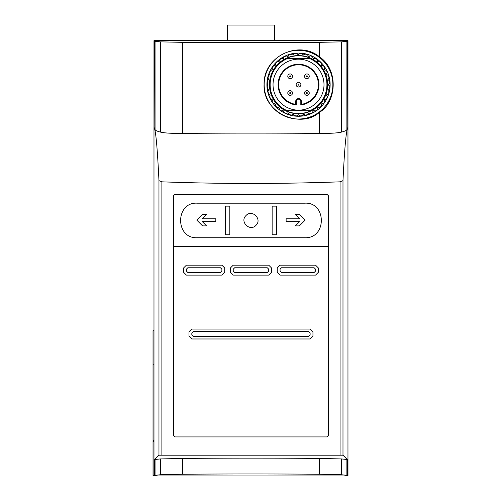 <?xml version="1.0" encoding="UTF-8"?>
<svg xmlns="http://www.w3.org/2000/svg" width="501" height="501" viewBox="0 0 501 501"><rect width="100%" height="100%" fill="white"/><g stroke="black" fill="none" stroke-linecap="round" stroke-linejoin="round"><path stroke-width="0.75" d="M197.275 237.725L304.677 237.725C327.097 238.833 326.652 201.709 304.677 203.187L197.275 203.187C175.256 201.728 174.899 238.889 197.275 237.725C174.899 238.889 175.256 201.728 197.275 203.187M173.415 246.479L328.531 246.479M296.235 101.459A2.286 2.286 0 0 1 298.521 99.179A2.286 2.286 0 0 1 300.807 101.459L300.807 104.959A20.422 20.422 0 0 0 315.818 73.797A20.422 20.422 0 0 0 281.23 73.797A20.422 20.422 0 0 0 296.235 104.959L296.235 101.459L295.684 101.459L295.684 104.333L296.235 104.959M300.807 104.959L301.364 104.333A19.871 19.871 0 0 0 315.242 73.916A19.871 19.871 0 0 0 281.806 73.916A19.871 19.871 0 0 0 295.684 104.333M286.353 113.464L286.447 113.752A31.494 31.494 0 0 1 283.622 112.412L283.904 112.299A31.262 31.262 0 0 0 286.353 113.464C287.68 112.506 288.538 112.825 288.914 114.416A31.262 31.262 0 0 0 291.519 115.136L291.67 115.399A31.494 31.494 0 0 1 288.657 114.572L288.914 114.416M281.556 110.928L281.6 111.222A31.494 31.494 0 0 1 279.051 109.412L279.339 109.35A31.262 31.262 0 0 0 281.556 110.928C283.009 110.251 283.785 110.708 283.904 112.299M273.64 103.594L273.577 103.882A31.494 31.494 0 0 1 271.786 101.308L272.074 101.34A31.262 31.262 0 0 0 273.64 103.594C275.168 103.494 275.738 104.177 275.356 105.661A31.262 31.262 0 0 0 277.278 107.602L277.266 107.897A31.494 31.494 0 0 1 275.062 105.673L275.356 105.661M270.753 99.029L270.634 99.292A31.494 31.494 0 0 1 269.319 96.442L269.594 96.524A31.262 31.262 0 0 0 270.753 99.029C272.243 99.198 272.688 99.968 272.074 101.34M268.693 94.025L268.53 94.263A31.494 31.494 0 0 1 267.722 91.226L267.985 91.351A31.262 31.262 0 0 0 268.693 94.025C270.114 94.451 270.415 95.284 269.594 96.524M267.528 88.746L267.327 88.953A31.494 31.494 0 0 1 267.052 85.821L267.29 85.984A31.262 31.262 0 0 0 267.528 88.746L267.985 91.351M293.993 115.831L294.225 115.631A31.262 31.262 0 0 0 297.137 115.9L297.344 116.132A31.494 31.494 0 0 1 293.993 115.831A1.184 1.184 0 0 0 293.035 114.516A1.184 1.184 0 0 0 291.67 115.399M267.29 83.341L267.052 83.51A31.494 31.494 0 0 1 267.327 80.379L267.528 80.586A31.262 31.262 0 0 0 267.29 83.341L267.29 85.984M294.225 53.695L293.993 53.501A31.494 31.494 0 0 1 297.106 53.206L296.905 53.444A31.262 31.262 0 0 0 294.225 53.695C293.58 55.248 292.678 55.417 291.519 54.196A31.262 31.262 0 0 0 288.914 54.916L288.657 54.759A31.494 31.494 0 0 1 291.67 53.926L291.519 54.196M286.447 55.58L286.353 55.868A31.262 31.262 0 0 0 283.904 57.033L283.622 56.92A31.494 31.494 0 0 1 286.447 55.58A1.184 1.184 0 0 0 288.657 54.759M281.6 58.11L281.556 58.404A31.262 31.262 0 0 0 279.339 59.982L279.051 59.92A31.494 31.494 0 0 1 281.6 58.11A1.184 1.184 0 0 0 283.622 56.92M277.266 61.429L277.278 61.723A31.262 31.262 0 0 0 275.356 63.671L275.062 63.658A31.494 31.494 0 0 1 277.266 61.429A1.184 1.184 0 0 0 279.051 59.92M273.577 65.449L273.64 65.731A31.262 31.262 0 0 0 272.074 67.992L271.786 68.023A31.494 31.494 0 0 1 273.577 65.449A1.184 1.184 0 0 0 275.062 63.658M270.634 70.04L270.753 70.303A31.262 31.262 0 0 0 269.594 72.808L269.319 72.889A31.494 31.494 0 0 1 270.634 70.04A1.184 1.184 0 0 0 271.786 68.023M268.53 75.069L268.693 75.307A31.262 31.262 0 0 0 267.985 77.981L267.722 78.106A31.494 31.494 0 0 1 268.53 75.069A1.184 1.184 0 0 0 269.319 72.889M299.673 53.419L299.473 53.187A31.494 31.494 0 0 1 302.591 53.438L302.347 53.638A31.262 31.262 0 0 0 299.673 53.419C298.759 54.885 297.838 54.891 296.905 53.444M305.09 54.102L304.927 53.832A31.494 31.494 0 0 1 307.965 54.622L307.683 54.772A31.262 31.262 0 0 0 305.09 54.102C303.925 55.429 303.011 55.273 302.347 53.638M310.313 55.711L310.188 55.417A31.494 31.494 0 0 1 313.056 56.726L312.743 56.82A31.262 31.262 0 0 0 310.313 55.711C308.917 56.863 308.04 56.55 307.683 54.772M315.185 58.21L315.104 57.891A31.494 31.494 0 0 1 317.709 59.688L317.377 59.725A31.262 31.262 0 0 0 315.185 58.21C313.576 59.137 312.768 58.673 312.743 56.82M323.264 65.55L323.289 65.211A31.494 31.494 0 0 1 325.13 67.817L324.805 67.729A31.262 31.262 0 0 0 323.264 65.55C321.379 65.913 320.772 65.199 321.442 63.402A31.262 31.262 0 0 0 319.544 61.523L319.519 61.191A31.494 31.494 0 0 1 321.774 63.427L321.442 63.402M326.22 70.165L326.308 69.839A31.494 31.494 0 0 1 327.667 72.733L327.36 72.582A31.262 31.262 0 0 0 326.22 70.165C324.279 70.209 323.803 69.395 324.805 67.729M328.33 75.231L328.468 74.918A31.494 31.494 0 0 1 329.307 78.012L329.025 77.812A31.262 31.262 0 0 0 328.33 75.231C326.389 74.937 326.063 74.054 327.36 72.582M329.52 80.592L329.714 80.304A31.494 31.494 0 0 1 329.996 83.504L329.758 83.254A31.262 31.262 0 0 0 329.52 80.592C327.648 79.966 327.485 79.039 329.025 77.812M329.758 86.078L329.996 85.828A31.494 31.494 0 0 1 329.714 89.028L329.52 88.74A31.262 31.262 0 0 0 329.758 86.078C328.017 85.132 328.017 84.193 329.758 83.254L329.595 83.26M329.025 91.52L329.307 91.32A31.494 31.494 0 0 1 328.468 94.413L328.33 94.1A31.262 31.262 0 0 0 329.025 91.52C327.485 90.286 327.648 89.36 329.52 88.74M327.36 96.749L327.667 96.599A31.494 31.494 0 0 1 326.308 99.492L326.22 99.167A31.262 31.262 0 0 0 327.36 96.749C326.07 95.265 326.389 94.388 328.33 94.1M312.743 112.506L313.056 112.606A31.494 31.494 0 0 1 310.188 113.915L310.313 113.621A31.262 31.262 0 0 0 312.743 112.506C312.768 110.658 313.582 110.195 315.185 111.122A31.262 31.262 0 0 0 317.377 109.606L317.709 109.638A31.494 31.494 0 0 1 315.104 111.441L315.185 111.122M319.519 108.141L319.544 107.809A31.262 31.262 0 0 0 321.442 105.93L321.774 105.905A31.494 31.494 0 0 1 319.519 108.141A1.184 1.184 0 0 0 317.772 107.878A1.184 1.184 0 0 0 317.709 109.638M323.289 104.114L323.264 103.782A31.262 31.262 0 0 0 324.805 101.603L325.13 101.515A31.494 31.494 0 0 1 323.289 104.114A1.184 1.184 0 0 0 321.51 104.145A1.184 1.184 0 0 0 321.774 105.905M307.683 114.56L307.965 114.71A31.494 31.494 0 0 1 304.927 115.499L305.09 115.23A31.262 31.262 0 0 0 307.683 114.56C308.04 112.781 308.917 112.468 310.313 113.621M302.347 115.693L302.591 115.894A31.494 31.494 0 0 1 299.704 116.132L299.911 115.9A31.262 31.262 0 0 0 302.347 115.693C303.011 114.059 303.925 113.902 305.09 115.23M327.591 83.354A29.096 29.096 0 0 0 297.87 55.573A29.096 29.096 0 0 0 269.425 84.663A29.096 29.096 0 0 0 299.178 113.758A29.096 29.096 0 0 0 327.591 83.354M317.377 59.725C317.052 61.585 317.772 62.18 319.544 61.523M286.353 55.868C287.68 56.826 288.538 56.507 288.914 54.916M281.556 58.404C283.002 59.08 283.785 58.623 283.904 57.033M277.278 61.723C278.794 62.118 279.477 61.535 279.339 59.982M273.64 65.731C275.168 65.838 275.738 65.155 275.356 63.671M270.753 70.303C272.243 70.134 272.688 69.363 272.074 67.992M268.693 75.307C270.114 74.881 270.415 74.048 269.594 72.808M267.528 80.586L267.985 77.981M279.339 109.35C279.477 107.796 278.794 107.214 277.278 107.602M294.225 115.631C293.58 114.084 292.678 113.915 291.519 115.136M299.911 115.9C298.984 114.441 298.064 114.441 297.137 115.9M319.544 107.809C317.778 107.145 317.058 107.746 317.377 109.606M323.264 103.782C321.379 103.419 320.772 104.133 321.442 105.93M326.22 99.167C324.279 99.117 323.809 99.931 324.805 101.603M309.868 110.69A28.388 28.388 0 0 0 309.868 58.642L287.179 58.642A28.388 28.388 0 0 0 287.179 110.69L309.868 110.69M308.71 108.028A25.488 25.488 0 0 0 295.039 59.419A25.488 25.488 0 0 0 273.039 84.663A25.488 25.488 0 0 0 308.71 108.028M319.444 56.801C338.989 69.896 336.515 102.423 319.444 112.312C301.358 129.095 262.668 113.646 264.071 84.456C263.257 56.106 299.11 39.817 319.444 56.801L319.444 42.341C277.949 42.76 223.922 42.76 182.502 42.341L160.389 41.859L155.053 41.295L154.446 40.662L154.151 127.404L155.053 129.477C155.241 130.354 157.02 131.224 160.389 132.089C164.322 133.053 171.693 133.498 182.502 133.416C224.141 133.009 277.798 133.009 319.444 133.416C330.234 133.498 337.605 133.053 341.557 132.089C344.932 131.224 346.711 130.354 346.892 129.477L347.794 127.404L347.506 40.662L346.892 41.295L341.557 41.859L319.444 42.341M155.053 475.317L160.389 474.754L182.502 474.272C223.997 473.852 278.024 473.858 319.444 474.272L341.557 474.754L346.892 475.317L347.506 475.95L347.569 460.187L346.892 459.492L341.557 458.929L319.444 458.453C277.923 458.033 223.96 458.033 182.502 458.453L160.389 458.929L155.053 459.492L154.377 460.187L154.446 475.95L155.053 475.317L155.053 459.492M347.794 127.404A1064.562 1064.562 0 0 1 347.963 127.429L347.963 40.662L153.982 40.662L153.982 460.187L154.377 460.187M154.151 127.404A1064.562 1064.562 0 0 0 153.982 127.429C155.692 129.477 157.352 147.213 158.961 180.636L158.961 455.202L153.982 460.187L153.982 475.95L347.963 475.95L347.963 460.187L342.985 455.202L158.961 455.202M158.961 180.636L161.886 181.832C221.467 184.011 280.861 184.011 340.06 181.832L342.985 180.636C344.594 147.244 346.254 129.508 347.963 127.429L347.963 460.187L347.569 460.187M327.109 436.928L174.836 436.928L173.415 435.513L173.415 195.853L174.836 194.432L327.109 194.432L328.531 195.853L328.531 435.513L327.109 436.928L328.531 435.513M173.415 435.513L174.836 436.928M153.982 330.698L153.037 330.698L153.037 440.467L153.982 440.467M153.982 441.412L153.037 441.412L153.037 475.474L153.982 475.474M319.25 112.055A34.35 34.35 0 0 0 313.82 53.908A34.35 34.35 0 0 0 264.171 84.663A34.35 34.35 0 0 0 319.25 112.055M266.92 84.663A31.607 31.607 0 0 0 314.327 112.036A31.607 31.607 0 0 0 314.327 57.296A31.607 31.607 0 0 0 266.92 84.663M329.714 89.028A1.184 1.184 0 0 0 328.136 89.929A1.184 1.184 0 0 0 329.307 91.32M328.468 94.413A1.184 1.184 0 0 0 326.771 95.027A1.184 1.184 0 0 0 327.667 96.599M326.308 99.492A1.184 1.184 0 0 0 324.535 99.818A1.184 1.184 0 0 0 325.13 101.515M315.104 111.441A1.184 1.184 0 0 0 313.451 110.909A1.184 1.184 0 0 0 313.056 112.606M310.188 113.915A1.184 1.184 0 0 0 308.66 113.145A1.184 1.184 0 0 0 307.965 114.71M304.927 115.499A1.184 1.184 0 0 0 303.556 114.51A1.184 1.184 0 0 0 302.591 115.894M299.704 116.132A1.184 1.184 0 0 0 298.521 114.973A1.184 1.184 0 0 0 297.344 116.132M288.657 114.572A1.184 1.184 0 0 0 286.447 113.752M283.622 112.412A1.184 1.184 0 0 0 281.6 111.222M279.051 109.412A1.184 1.184 0 0 0 277.266 107.897M275.062 105.673A1.184 1.184 0 0 0 273.577 103.882M271.786 101.308A1.184 1.184 0 0 0 270.634 99.292M269.319 96.442A1.184 1.184 0 0 0 268.53 94.263M267.722 91.226A1.184 1.184 0 0 0 267.327 88.953M267.052 85.821A1.184 1.184 0 0 0 267.052 83.51M267.327 80.379A1.184 1.184 0 0 0 267.722 78.106M291.67 53.926A1.184 1.184 0 0 0 293.035 54.816A1.184 1.184 0 0 0 293.993 53.501M297.106 53.206A1.184 1.184 0 0 0 298.295 54.358A1.184 1.184 0 0 0 299.473 53.187M302.591 53.438A1.184 1.184 0 0 0 303.556 54.816A1.184 1.184 0 0 0 304.927 53.832M307.965 54.622A1.184 1.184 0 0 0 308.66 56.187A1.184 1.184 0 0 0 310.188 55.417M313.056 56.726A1.184 1.184 0 0 0 313.451 58.423A1.184 1.184 0 0 0 315.104 57.891M317.709 59.688A1.184 1.184 0 0 0 317.772 61.454A1.184 1.184 0 0 0 319.519 61.191M321.774 63.427A1.184 1.184 0 0 0 321.51 65.186A1.184 1.184 0 0 0 323.289 65.211M325.13 67.817A1.184 1.184 0 0 0 324.535 69.514A1.184 1.184 0 0 0 326.308 69.839M327.667 72.733A1.184 1.184 0 0 0 326.771 74.305A1.184 1.184 0 0 0 328.468 74.918M329.307 78.012A1.184 1.184 0 0 0 328.136 79.402A1.184 1.184 0 0 0 329.714 80.304M329.996 83.504A1.184 1.184 0 0 0 328.593 84.663A1.184 1.184 0 0 0 329.996 85.828M269.513 84.663A29.008 29.008 0 0 0 313.031 109.788A29.008 29.008 0 0 0 313.031 59.544A29.008 29.008 0 0 0 269.513 84.663M269.663 84.663A28.864 28.864 0 0 0 312.956 109.663A28.864 28.864 0 0 0 312.956 59.669A28.864 28.864 0 0 0 269.663 84.663M301.364 104.333L301.364 101.459A2.837 2.837 0 0 0 298.521 98.622A2.837 2.837 0 0 0 295.684 101.459M296.16 84.663A2.367 2.367 0 0 0 299.704 86.717A2.367 2.367 0 0 0 299.704 82.615A2.367 2.367 0 0 0 296.16 84.663M298.051 84.663A0.476 0.476 0 0 0 298.759 85.076A0.476 0.476 0 0 0 298.759 84.256A0.476 0.476 0 0 0 298.051 84.663M287.793 93.029A2.367 2.367 0 0 0 291.344 95.077A2.367 2.367 0 0 0 291.344 90.982A2.367 2.367 0 0 0 287.793 93.029M289.684 93.029A0.476 0.476 0 0 0 290.398 93.436A0.476 0.476 0 0 0 290.398 92.622A0.476 0.476 0 0 0 289.684 93.029M304.52 93.029A2.367 2.367 0 0 0 308.071 95.077A2.367 2.367 0 0 0 308.071 90.982A2.367 2.367 0 0 0 304.52 93.029M306.412 93.029A0.476 0.476 0 0 0 307.126 93.436A0.476 0.476 0 0 0 307.126 92.622A0.476 0.476 0 0 0 306.412 93.029M304.52 76.302A2.367 2.367 0 0 0 308.071 78.35A2.367 2.367 0 0 0 308.071 74.254A2.367 2.367 0 0 0 304.52 76.302M306.412 76.302A0.476 0.476 0 0 0 307.126 76.709A0.476 0.476 0 0 0 307.126 75.889A0.476 0.476 0 0 0 306.412 76.302M287.793 76.302A2.367 2.367 0 0 0 291.344 78.35A2.367 2.367 0 0 0 291.344 74.254A2.367 2.367 0 0 0 287.793 76.302M289.684 76.302A0.476 0.476 0 0 0 290.398 76.709A0.476 0.476 0 0 0 290.398 75.889A0.476 0.476 0 0 0 289.684 76.302M224.711 272.262L221.874 275.105L224.711 272.262L224.711 268.004L221.874 265.167L224.711 268.004M221.874 275.105L186.391 275.105L183.554 272.262L186.391 275.105M183.554 272.262L183.554 268.004L186.391 265.167L183.554 268.004M186.391 265.167L221.874 265.167M271.555 272.262L268.718 275.105L271.555 272.262L271.555 268.004L268.718 265.167L271.555 268.004M268.718 275.105L233.228 275.105L230.391 272.262L233.228 275.105M230.391 272.262L230.391 268.004L233.228 265.167L230.391 268.004M233.228 265.167L268.718 265.167M318.398 272.262L315.555 275.105L318.398 272.262L318.398 268.004L315.555 265.167L318.398 268.004M315.555 275.105L280.072 275.105L277.235 272.262L280.072 275.105M277.235 272.262L277.235 268.004L280.072 265.167L277.235 268.004M280.072 265.167L315.555 265.167M312.956 336.14L310.113 338.977L312.956 336.14L312.956 331.881L310.113 329.038L312.956 331.881M310.113 338.977L191.833 338.977L188.99 336.14L191.833 338.977M188.99 336.14L188.99 331.881L191.833 329.038L188.99 331.881M191.833 329.038L310.113 329.038M220.459 272.5L221.874 271.079L221.874 269.187L220.459 267.772L187.812 267.772L186.391 269.187L186.391 271.079L187.812 272.5L220.459 272.5M267.296 272.5L268.718 271.079L268.718 269.187L267.296 267.772L234.65 267.772L233.228 269.187L233.228 271.079L234.65 272.5L267.296 272.5M314.14 272.5L315.555 271.079L315.555 269.187L314.14 267.772L281.493 267.772L280.072 269.187L280.072 271.079L281.493 272.5L314.14 272.5M308.697 336.371L310.113 334.956L310.113 333.065L308.697 331.643L193.248 331.643L191.833 333.065L191.833 334.956L193.248 336.371L308.697 336.371M304.677 203.187C326.652 201.709 327.097 238.833 304.677 237.725M299.373 214.534L305.053 220.208L299.373 225.888L295.358 225.888L299.617 221.63L286.127 221.63L286.127 218.793L299.617 218.793L295.358 214.534L299.373 214.534L305.053 220.208L299.373 225.888M215.818 218.793L215.818 221.63L202.329 221.63L206.587 225.888L202.573 225.888L196.893 220.208L202.573 214.534L206.587 214.534L202.329 218.793L215.818 218.793M276.502 206.136L276.502 234.744L272.143 234.744L272.143 206.136L276.502 206.136L276.502 234.744M229.802 206.136L229.802 234.744L225.444 234.744L225.444 206.136L229.802 206.136M245.978 215.58C251.978 208.854 262.543 219.181 255.973 225.325C249.986 232.069 239.39 221.718 245.978 215.58L245.997 215.568M225.444 234.744L225.444 206.136M202.573 225.888L196.893 220.208L202.573 214.534M274.629 40.662L274.629 25.05L227.316 25.05L227.316 40.662M319.444 112.312L319.444 133.416M341.557 41.859L341.557 132.089M182.502 42.341L182.502 133.416M160.389 458.929L160.389 474.754M182.502 458.453L182.502 474.272M319.444 458.453L319.444 474.272M341.557 458.929L341.557 474.754M346.892 459.492L346.892 475.317M155.053 41.295L155.053 129.477M346.892 41.295L346.892 129.477M160.389 41.859L160.389 132.089M342.985 180.636L342.985 455.202M340.06 181.832L340.06 455.127M161.886 181.832L161.886 455.127M300.807 101.459L301.364 101.459M153.982 364.766L153.037 364.766"/></g></svg>
